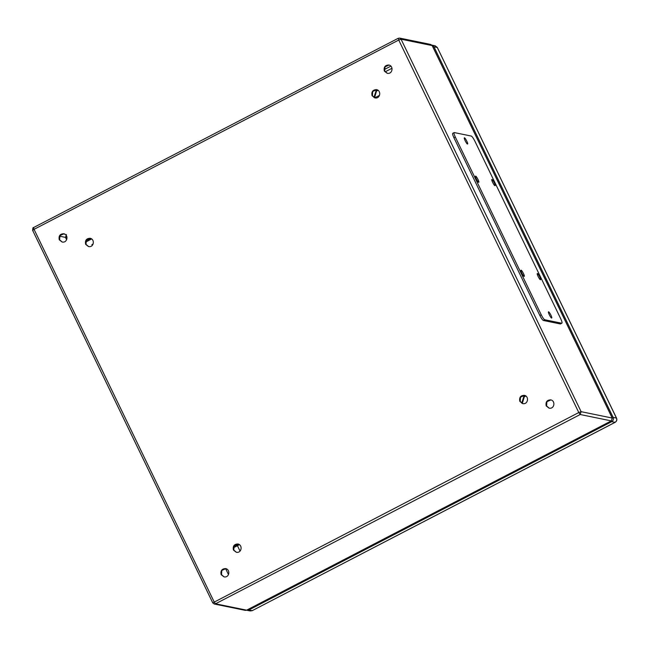 <?xml version="1.0" encoding="UTF-8"?>
<svg xmlns="http://www.w3.org/2000/svg" width="649" height="649" viewBox="0 0 649 649"><rect width="100%" height="100%" fill="white"/><g stroke="black" fill="none" stroke-linecap="round" stroke-linejoin="round"><path stroke-width="0.97" d="M92.247 245.346L91.898 244.632L92.693 244.795M240.025 551.042L237.429 545.687M91.898 244.632L93.115 244M374.733 97.829L379.519 95.346M522.843 403.629L520.198 401.447L520.506 397.164L524.538 395.363M549.232 408.172L546.58 405.982L546.888 401.707L550.928 399.898M387.356 73.313L384.703 71.13L385.011 66.855L389.051 65.046M375.065 97.934L372.412 95.752L372.721 91.468L376.761 89.667M88.662 246.588L86.009 244.405L86.317 240.122L90.357 238.321M62.272 242.045L59.627 239.862L59.935 235.587L63.967 233.778M236.439 552.283L233.786 550.101L234.094 545.825L238.134 544.016M224.148 576.904L221.496 574.714L221.804 570.439L225.844 568.629M519.825 401.366C519.07 397.456 520.579 395.436 524.36 395.314C529.389 396.352 528.075 404.814 522.656 403.597L519.825 401.366M546.215 405.909C545.452 401.999 546.961 399.979 550.741 399.857C555.779 400.895 554.465 409.357 549.046 408.14L546.215 405.909M384.338 71.057C383.575 67.139 385.092 65.127 388.873 65.005C393.902 66.044 392.588 74.505 387.169 73.28L384.338 71.057M372.047 95.671C371.285 91.76 372.802 89.74 376.574 89.619C381.612 90.657 380.298 99.119 374.879 97.902L372.047 95.671M85.644 244.324C84.881 240.414 86.39 238.394 90.17 238.272C95.208 239.311 93.894 247.78 88.475 246.555L85.644 244.324M59.254 239.789C58.499 235.871 60.008 233.851 63.789 233.737C68.818 234.776 67.504 243.237 62.085 242.012L59.254 239.789M233.421 550.019C232.658 546.109 234.175 544.089 237.948 543.976C242.986 545.006 241.671 553.475 236.252 552.25L233.421 550.019M221.131 574.641C220.368 570.722 221.885 568.711 225.657 568.589C230.695 569.627 229.381 578.089 223.962 576.864L221.131 574.641M521.715 403.143L523.784 396.701L525.56 395.776M233.445 547.391L239.157 544.43M85.668 241.696L91.379 238.735M373.938 97.447L376.006 91.006L377.783 90.081M239.465 544.633L233.389 547.78M523.784 396.701L524.278 396.799L522.323 403.459M524.278 396.799L525.868 395.971M376.006 91.006L376.501 91.103L374.538 97.756M376.501 91.103L378.091 90.276M91.687 238.929L85.611 242.085M431.869 45.13L433.97 46.793L613.127 417.396C613.776 419.189 613.305 420.601 611.731 421.647L248.892 609.979L245.273 610.36L246.677 610.174L215.509 603.797L214.105 601.818L34.04 229.34L398.729 40.051L578.786 412.537L212.758 602.872L214.178 603.984L215.509 603.797L580.19 414.516L611.293 420.893L246.612 610.174M452.88 133.288C452.288 133.434 452.629 134.919 453.927 137.742L539.863 315.511C541.315 318.367 542.483 320.022 543.367 320.468L560.403 323.965L561.783 323.243C562.383 323.097 562.034 321.62 560.744 318.797L474.808 141.02C473.356 138.172 472.188 136.517 471.296 136.063L454.268 132.574L452.726 133.305M454.268 132.574C453.667 132.72 454.016 134.205 455.306 137.028L541.242 314.797C542.694 317.653 543.862 319.3 544.754 319.754L561.783 323.243L560.403 323.965M537.404 273.505L537.299 273.521C536.585 273.919 539.765 280.181 540.512 279.703C541.396 279.654 538.24 273.497 537.404 273.505M491.934 179.448L491.828 179.457C491.115 179.862 494.295 186.125 495.041 185.646C495.925 185.598 492.769 179.44 491.934 179.448M464.465 137.799L464.359 137.815C463.646 138.213 466.826 144.476 467.572 143.997C468.456 143.948 465.292 137.791 464.465 137.799M475.644 176.106L475.539 176.114C474.825 176.52 478.005 182.783 478.751 182.304C479.635 182.255 476.471 176.098 475.644 176.106M521.115 270.162L521.009 270.179C520.295 270.584 523.475 276.847 524.222 276.36C525.106 276.32 521.942 270.162 521.115 270.162M548.583 311.812L548.478 311.82C547.764 312.226 550.944 318.489 551.691 318.01C552.575 317.961 549.419 311.804 548.583 311.812M398.308 38.275L399.646 38.088L430.741 44.465L432.161 45.576L401.058 39.2L399.646 38.088L398.308 38.275L398.729 40.051L401.058 39.2L581.123 411.677L612.226 418.053L611.399 420.836M430.741 44.465L432.218 45.617L612.283 418.094L611.358 420.885L246.717 610.125M392.045 68.25L385.141 71.836M390.925 66.125L384.289 69.565M62.677 233.786L65.151 234.289M59.594 236.179L65.492 237.388L66.612 239.716M225.601 568.597L228.489 574.568M612.275 418.167L432.21 45.681M32.637 230.363L34.04 229.34L33.561 227.564C33.067 227.174 32.75 228.107 32.637 230.363L212.758 602.872M581.123 411.677L578.786 412.537L580.19 414.516L581.123 411.677M66.417 234.557L65.492 237.388L66.952 236.95M613.127 417.396L616.461 418.078C617.11 419.871 616.639 421.29 615.057 422.329L615.22 422.239M433.97 46.793L437.304 47.482L616.55 418.134C617.207 419.903 616.745 421.298 615.155 422.321L252.38 610.579M248.892 609.979L252.218 610.66L615.057 422.329L611.731 421.647M435.179 45.811L437.394 47.531L435.179 45.811L431.845 45.122M250.222 610.944L252.315 610.652L250.222 610.944L246.888 610.255M616.534 418.24L437.385 47.637M543.367 320.468L544.754 319.754M539.863 315.511L541.242 314.797M453.927 137.742L455.306 137.028M398.243 38.283L33.561 227.564M212.702 602.84L214.178 603.984L245.273 610.36"/></g></svg>
